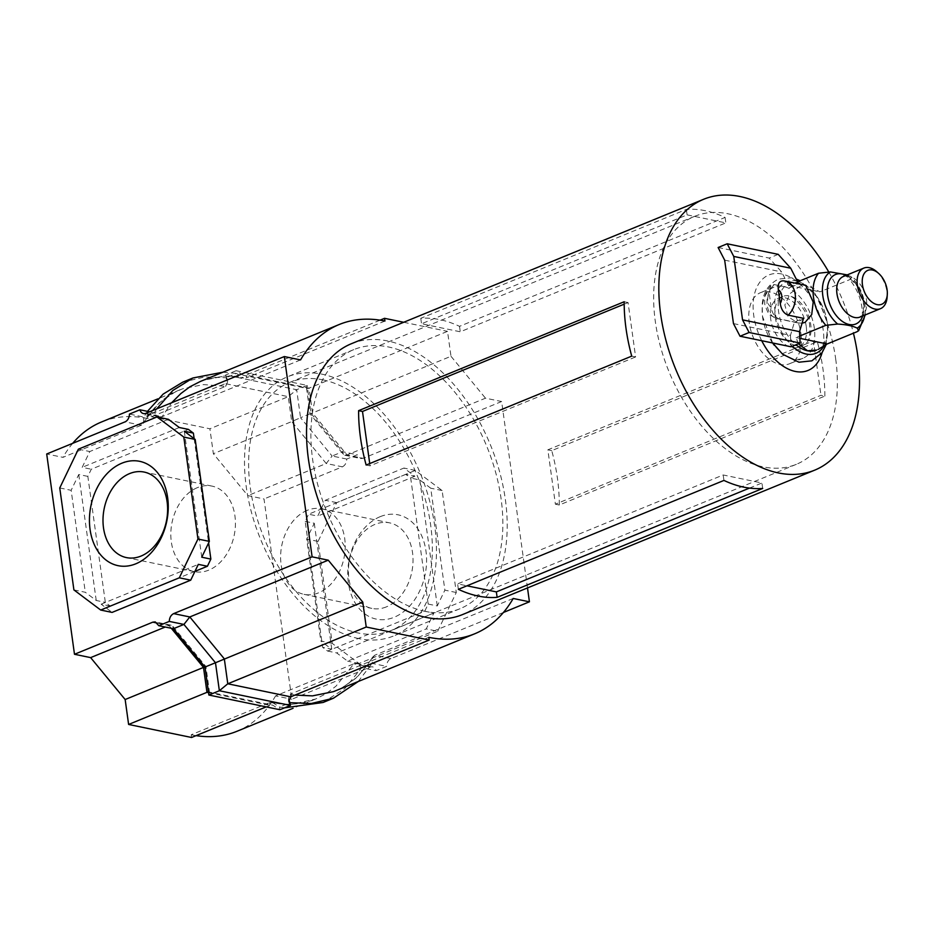 <?xml version="1.0" encoding="UTF-8"?>
<svg xmlns="http://www.w3.org/2000/svg" width="934" height="934" viewBox="0 0 934 934"><rect width="100%" height="100%" fill="white"/><g stroke="black" fill="none" stroke-linecap="round" stroke-linejoin="round"><path stroke-width="0.7" stroke-dasharray="4.67 3.5" d="M380.196 516.665A53.273 38.703 -78.3 0 0 348.394 582.863A53.273 38.703 -78.3 0 0 394.16 617.257A53.273 38.703 -78.3 0 0 425.962 551.048A53.273 38.703 -78.3 0 0 380.196 516.665M386.442 606.855A43.676 31.733 101.7 0 1 371.872 608.396A43.676 31.733 101.7 0 1 348.452 569.016A43.676 31.733 101.7 0 1 375.001 524.383A43.676 31.733 101.7 0 1 389.571 522.853A43.676 31.733 101.7 0 1 412.991 562.233A43.676 31.733 101.7 0 1 386.442 606.855M307.193 510.349A43.676 31.733 -78.3 0 0 280.644 554.983A43.676 31.733 -78.3 0 0 304.052 594.351A43.676 31.733 -78.3 0 0 318.634 592.821A43.676 31.733 -78.3 0 0 345.183 548.2A43.676 31.733 -78.3 0 0 321.763 508.82A43.676 31.733 -78.3 0 0 307.193 510.349M197.401 487.63A43.676 31.733 -78.3 0 0 170.852 532.263A43.676 31.733 -78.3 0 0 194.272 571.631A43.676 31.733 -78.3 0 0 208.842 570.102A43.676 31.733 -78.3 0 0 235.391 525.468A43.676 31.733 -78.3 0 0 211.971 486.1A43.676 31.733 -78.3 0 0 197.401 487.63M300.561 359.917L162.107 416.692L171.623 402.764M384.936 321.039L246.483 377.815L246.097 375.094L309.072 388.124L312.528 413.05L347.039 454.963L363.186 458.302L501.64 401.527L527.5 587.93M224.358 376.052L243.587 377.966C233.862 374.884 220.272 375.725 202.806 380.488L224.358 376.052M200.425 381.422L202.806 380.488M503.414 612.482L390.984 658.587A7.203 5.23 -78.3 0 0 386.594 666.374L376.11 670.67A7.203 5.23 -78.3 0 0 372.561 666.876A7.203 5.23 -78.3 0 0 370.156 667.133L291.817 699.251L264.018 498.966L247.872 495.627L213.361 453.714L209.905 428.788L146.93 415.758L147.315 418.479L225.654 386.349L203.542 384.586L182.527 388.824L174.541 392.338L159.177 402.858L141.291 425.227L62.94 457.356L46.7 453.994M380.056 320.164L246.097 375.094L243.202 375.246L307.158 388.486L309.072 388.124L447.526 331.348L450.982 356.274L310.088 413.949L343.397 454.391L344.821 455.255L347.039 454.963L485.493 398.188L501.64 401.527M403.698 322.277L447.526 331.348M450.982 356.274L485.493 398.188M513.198 598.461L374.744 655.224L356.858 677.594L341.494 688.113L335.866 690.728M428.823 637.327L290.369 694.102L290.743 696.822M294.946 695.094L290.369 694.102L288.419 698.492L288.793 701.212M191.575 737.486L191.201 734.766L269.552 702.637L291.665 704.411L315.61 699.029L325.978 693.752L336.03 686.128L353.928 663.77L275.577 695.9L291.817 699.251M437.649 631.267L456.282 592.506L442.132 490.548L415.326 470.409L336.707 502.644L318.074 541.416L332.224 643.374L359.03 663.514L437.649 631.267L426.254 628.909L433.843 613.101L336.707 652.948L347.623 661.155L426.254 628.909M191.201 734.766A184.29 113.715 67.7 0 0 196.07 735.642M236.979 731.275A184.29 113.715 67.7 0 0 275.577 695.9M147.315 418.479A184.29 113.715 67.7 0 0 101.537 421.97M72.712 443.323A184.29 113.715 67.7 0 0 62.94 457.356M313.229 699.963C299.137 704.691 285.547 705.532 272.448 702.496L269.552 702.637L269.926 705.357L266.178 706.898M171.284 628.278L168.984 625.488L165.236 627.029M194.949 571.363L110.282 606.084L105.332 602.36L87.843 476.387L91.287 469.23L188.435 429.395M194.144 438.653L208.621 542.923M182.609 382.216L204.663 376.974L226.005 377.733L227.616 381.959L225.654 386.349L225.281 383.629L146.93 415.758M227.616 381.959L227.242 379.239L225.281 383.629L288.256 396.658L209.905 428.788M227.242 379.239L225.631 375.013L296.673 389.712L288.256 396.658L291.712 421.584L213.361 453.714M222.922 372.187L236.489 373.437L236.115 370.716L307.158 385.415L296.673 389.712L300.55 417.708L291.712 421.584L326.223 463.498L247.872 495.627M307.158 388.486L306.445 387.715L307.158 385.415L311.034 413.412L300.55 417.708L332.107 456.026L326.223 463.498L342.369 466.837L264.018 498.966M405.753 474.379L308.605 514.214L305.173 521.37L322.65 647.344L327.601 651.056L424.737 611.221L428.181 604.064L410.703 478.091L405.753 474.379L414.859 476.258L403.932 468.051L325.312 500.285L317.712 516.093L308.605 514.214M342.369 466.837C345.101 465.424 346.561 462.832 346.748 459.061L357.232 454.753L360.781 458.559L363.186 458.302M73.903 589.903L85.298 592.273L96.225 600.48L105.332 602.36M110.282 606.084L101.176 604.193L112.092 612.412M59.753 487.957L71.147 490.315L85.298 592.273M78.374 449.184L89.781 451.542L82.18 467.35L91.287 469.23M87.843 476.387L78.748 474.507L71.147 490.315M168.4 419.296L89.781 451.542M179.328 427.515L82.18 467.35M201.756 557.201L184.278 431.228M101.176 604.193L198.312 564.358M78.748 474.507L96.225 600.48M456.282 592.506L444.876 590.148L430.737 488.19L419.81 479.971L410.703 478.091M428.181 604.064L437.287 605.944L444.876 590.148M424.737 611.221L433.843 613.101M359.03 663.514L347.623 661.155M332.224 643.374L320.829 641.016L331.757 649.223L322.65 647.344M327.601 651.056L336.707 652.948M318.074 541.416L306.679 539.058L320.829 641.016M336.707 502.644L325.312 500.285M305.173 521.37L314.279 523.25L306.679 539.058M415.326 470.409L403.932 468.051M442.132 490.548L430.737 488.19M314.279 523.25L331.757 649.223M437.287 605.944L419.81 479.971M414.859 476.258L317.712 516.093M390.984 658.587L374.744 655.224L372.596 657.162L372.164 663.385L386.594 666.374M358.119 681.598L372.164 663.385L361.68 667.682L356.543 663.56L353.928 663.77L370.156 667.133M323.094 702.473L344.856 688.51L361.68 667.682L376.11 670.67M288.734 699.916L288.419 698.492M284.555 707.844L279.535 707.026L290.019 702.718M272.448 702.496L279.535 707.026L279.92 709.735L272.821 705.205L208.866 691.977L209.578 692.736L208.877 695.036M208.551 692.654L269.926 705.357L272.821 705.205M204.85 666.864L205.935 666.502L204.99 667.039M157.344 623.083L168.984 625.488L171.202 625.208L172.638 626.06L173.444 628.722M145.867 413.33L162.107 416.692L159.48 416.891L154.343 412.77L149.615 411.789M156.714 408.882L154.343 412.77L143.859 417.066L143.427 423.289L141.291 425.227L125.051 421.864M147.455 411.345L143.859 417.066L129.429 414.077M243.202 375.246L236.115 370.716L225.631 375.013L226.005 377.733L236.489 373.437L243.587 377.966M311.034 413.412L342.591 451.729L343.397 454.391M346.748 459.061L332.107 456.026L342.591 451.729L357.232 454.753M835.685 358.983A134.017 82.694 -112.3 0 1 796.363 464.315A134.017 82.694 -112.3 0 1 763.078 466.86A134.017 82.694 -112.3 0 1 655.341 321.658A134.017 82.694 -112.3 0 1 694.674 216.314A134.017 82.694 -112.3 0 1 727.96 213.781A134.017 82.694 -112.3 0 1 835.685 358.983M800.905 333.543A38.399 23.689 -112.3 0 1 789.639 363.723A38.399 23.689 -112.3 0 1 780.1 364.447A38.399 23.689 -112.3 0 1 749.243 322.849A38.399 23.689 -112.3 0 1 760.51 292.669A38.399 23.689 -112.3 0 1 770.036 291.945A38.399 23.689 -112.3 0 1 800.905 333.543M761.724 340.723A51.592 31.838 -112.3 0 1 753.75 315.517A51.592 31.838 -112.3 0 1 781.7 273.989A51.592 31.838 -112.3 0 1 823.181 329.889A51.592 31.838 -112.3 0 1 822.107 352.608M828.68 271.852A146.381 90.318 -112.3 0 1 853.431 333.193M322.919 379.869A134.017 82.694 -112.3 0 1 425.472 499.923A134.017 82.694 -112.3 0 1 391.334 630.415A134.017 82.694 -112.3 0 1 358.037 632.948A134.017 82.694 -112.3 0 1 255.496 512.894A134.017 82.694 -112.3 0 1 289.633 382.415A134.017 82.694 -112.3 0 1 322.919 379.869M772.616 342.976A38.399 23.689 -112.3 0 1 773.901 287.182A38.399 23.689 -112.3 0 1 783.439 286.458A38.399 23.689 -112.3 0 1 812.814 320.852A38.399 23.689 -112.3 0 1 803.03 358.236A38.399 23.689 -112.3 0 1 793.491 358.96A38.399 23.689 -112.3 0 1 774.333 345.323M425.215 611.385A140.018 86.395 -112.3 0 1 318.085 485.96A140.018 86.395 -112.3 0 1 353.752 349.631A140.018 86.395 -112.3 0 1 388.532 346.981A140.018 86.395 -112.3 0 1 495.662 472.417A140.018 86.395 -112.3 0 1 459.995 608.734A140.018 86.395 -112.3 0 1 425.215 611.385M358.831 638.611A140.018 86.395 -112.3 0 1 251.69 513.186A140.018 86.395 -112.3 0 1 287.357 376.857A140.018 86.395 -112.3 0 1 322.137 374.207A140.018 86.395 -112.3 0 1 429.278 499.643A140.018 86.395 -112.3 0 1 393.611 635.961A140.018 86.395 -112.3 0 1 358.831 638.611M705.333 210.722A146.381 90.318 67.7 0 0 686.338 209.414L420.767 318.319A146.381 90.318 -112.3 0 1 439.762 319.626A146.381 90.318 -112.3 0 1 459.516 326.34L725.088 217.435A146.381 90.318 67.7 0 0 705.333 210.722M351.336 343.747A146.381 90.318 -112.3 0 1 387.703 340.98A146.381 90.318 -112.3 0 1 499.702 472.102A146.381 90.318 -112.3 0 1 462.412 614.619M824.85 396.098A146.381 90.318 67.7 0 0 817.308 341.727L551.737 450.632A146.381 90.318 -112.3 0 1 559.279 505.002L824.85 396.098L820.963 395.292L555.391 504.197L547.849 449.826L813.421 340.922L820.963 395.292M817.308 341.727L813.421 340.922M551.737 450.632L547.849 449.826M559.279 505.002L555.391 504.197M762.693 488.447L761.934 482.995L723.185 474.974L457.613 583.878L466.953 585.805M723.943 480.426L723.185 474.974M749.477 488.097L761.934 482.995M458.372 589.331L457.613 583.878M631.723 356.134L635.61 356.94L628.068 302.558L624.192 304.157M624.181 301.752L628.068 302.558M366.151 465.039L370.039 465.844L635.61 356.94M369.724 463.568L370.039 465.844M687.097 214.867L725.846 222.887L460.275 331.792L421.526 323.771L687.097 214.867L686.338 209.414M725.088 217.435L725.846 222.887M420.767 318.319L421.526 323.771M459.516 326.34L460.275 331.792M775.22 317.175A26.397 16.287 67.7 0 0 802.995 345.276A26.397 16.287 67.7 0 0 806.626 342.766A26.397 16.287 67.7 0 0 810.735 324.53A26.397 16.287 67.7 0 0 787.315 295.669A26.397 16.287 67.7 0 0 782.961 296.428A26.397 16.287 67.7 0 0 775.22 317.175M823.578 346.561A38.726 23.899 67.7 0 0 827.232 322.884A38.726 23.899 67.7 0 0 827.069 321.786A38.726 23.899 67.7 0 0 816.596 296.265A38.726 23.899 67.7 0 0 798.336 281.519M797.332 281.227A38.726 23.899 67.7 0 0 775.127 312.096A38.726 23.899 67.7 0 0 792.324 346.257M816.503 350.11A35.994 22.206 67.7 0 0 827.057 321.821A35.994 22.206 67.7 0 0 826.905 320.794A35.994 22.206 67.7 0 0 817.18 297.07A35.994 22.206 67.7 0 0 798.126 282.827A35.994 22.206 67.7 0 0 789.183 283.504A35.994 22.206 67.7 0 0 778.629 311.793A35.994 22.206 67.7 0 0 795.99 344.763M797.636 281.811L788.81 285.43L790.876 282.815L798.126 282.827C803.462 283.866 810.724 286.878 819.912 291.863L849.671 279.663L851.364 276.884L847.266 274.888M876.804 271.771A21.937 13.531 -112.3 0 1 886.915 291.443A21.937 13.531 -112.3 0 1 887.137 296.954M733.47 323.596L790.456 335.388L794.437 322.043L803.52 318.319A19.194 13.952 101.7 0 1 799.107 321.168A19.194 13.952 101.7 0 1 794.437 322.043L779.049 318.868C774.765 317.198 772.138 313.334 771.169 307.274L769.254 293.498L770.854 285.535L774.286 284.578L789.674 287.765A19.194 13.952 101.7 0 1 794.087 284.917A19.194 13.952 101.7 0 1 798.757 284.041L783.369 280.854A19.194 13.952 -78.3 0 1 785.097 281.064M802.072 323.152L797.905 322.919L788.027 316.719L784.84 304.986L790.351 293.381L800.053 286.154L805.692 285.325M718.118 247.51L769.137 258.076L781.653 271.946L789.674 287.765L798.675 283.866M806.229 326.386A26.397 16.287 67.7 0 0 778.454 298.285A26.397 16.287 67.7 0 0 770.702 319.031A26.397 16.287 67.7 0 0 798.477 347.133A26.397 16.287 67.7 0 0 806.229 326.386M798.407 343.77L796.037 337.548L799.773 336.018M788.81 285.43L819.912 291.863M796.037 337.548L799.889 338.341M724.667 260.154L781.653 271.946M778.22 254.352L769.137 258.076M790.456 335.388L791.051 346.783M864.767 315.12A31.184 19.24 67.7 0 0 864.779 304.367A31.184 19.24 67.7 0 0 849.952 275.985M856.898 331.78A35.994 22.206 67.7 0 0 861.954 307.519A35.994 22.206 67.7 0 0 849.671 279.663M862.712 315.961A26.736 16.497 67.7 0 0 863.646 302.978A26.736 16.497 67.7 0 0 846.064 275.378M774.286 284.578A19.194 13.952 -78.3 0 0 767.234 305.593A19.194 13.952 -78.3 0 0 777.321 318.657A19.194 13.952 -78.3 0 0 779.049 318.868M771.169 307.274A9.597 6.97 101.7 0 1 767.76 301.39A9.597 6.97 101.7 0 1 769.254 293.498M860.039 317.058A21.937 13.531 67.7 0 0 866.472 299.826A21.937 13.531 67.7 0 0 843.39 276.476C841.966 272.354 861.895 283.411 863.425 302.476C863.681 319.93 860.973 314.314 860.039 317.058M304.052 594.351L371.872 608.396M194.272 571.631L126.452 557.598M180.169 389.723L157.904 398.853M315.61 699.029L293.101 708.264M211.971 486.1L144.163 472.067M321.763 508.82L389.571 522.853M356.543 663.56L372.561 666.876M372.596 657.162L367.074 665.673L356.064 677.967L341.494 688.113M209.578 692.736L205.935 666.514L172.638 626.06M171.202 625.208L155.242 621.904M159.48 416.891L143.462 413.575M174.541 392.338C162.061 398.806 151.693 409.127 143.427 423.289M306.445 387.715L310.088 413.949M344.821 455.255L360.781 458.559M796.363 464.315L391.334 630.415M803.03 358.236L789.639 363.723M353.752 349.631L287.357 376.857M459.995 608.734L393.611 635.961M773.901 287.182L760.51 292.669M694.674 216.314L289.633 382.415M772.687 342.988L762.494 316.357L762.179 304.426C762.996 297.175 764.654 286.318 778.349 279.126L791.238 277.772L796.235 279.068M806.626 342.766C806.637 342.626 810.782 340.303 809.65 326.118C809.673 312.493 792.732 293.638 787.315 295.669M827.069 321.786L826.905 320.794M816.596 296.265L817.18 297.07M865.223 314.933L865.001 304.858C863.32 293.906 858.766 284.59 851.364 276.884M826.088 344.798L827.711 323.608L818.289 298.156L800.169 280.772M770.854 285.535C762.494 296.358 765.039 298.296 764.712 304.04C767.164 311.641 769.231 315.505 770.935 315.61L777.321 318.657L797.905 322.919M778.454 298.285L782.961 296.428M798.477 347.133L802.995 345.276M789.183 283.504L790.876 282.815"/><path stroke-width="1.4" d="M135.827 563.797A53.273 38.703 101.7 0 1 90.061 529.403A53.273 38.703 101.7 0 1 121.875 463.194A53.273 38.703 101.7 0 1 167.641 497.588A53.273 38.703 101.7 0 1 135.827 563.797M129.581 473.596A43.676 31.733 -78.3 0 0 103.032 518.218A43.676 31.733 -78.3 0 0 126.452 557.598A43.676 31.733 -78.3 0 0 141.034 556.069A43.676 31.733 -78.3 0 0 167.583 511.435A43.676 31.733 -78.3 0 0 144.163 472.067A43.676 31.733 -78.3 0 0 129.581 473.596M171.623 402.764L180.881 393.541L190.046 386.699L200.425 381.422L339.159 324.53A184.29 113.715 -112.3 0 1 384.936 321.039L384.551 318.319L380.056 320.164M527.5 587.93L529.426 601.811L513.198 598.461A184.29 113.715 -112.3 0 1 474.6 633.836A184.29 113.715 -112.3 0 1 428.823 637.327L429.196 640.047L366.233 627.018L362.766 602.091L328.254 560.178L312.108 556.839L284.321 356.554L300.561 359.917A184.29 113.715 -112.3 0 1 339.159 324.53M284.321 356.554L145.867 413.33A7.203 5.23 101.7 0 1 143.462 413.575A7.203 5.23 101.7 0 1 139.913 409.781L129.429 414.077A7.203 5.23 101.7 0 1 125.051 421.864L46.7 453.994L74.486 654.279L90.633 657.618L125.156 699.531L128.612 724.457L191.575 737.486L266.178 706.898M384.551 318.319L403.698 322.277M474.6 633.836L333.496 691.639L312.481 695.877L294.946 695.094M429.196 640.047L290.743 696.822L227.779 683.793L224.323 658.867L189.8 616.954L173.666 613.615L312.108 556.839M366.233 627.018L227.779 683.793L219.362 690.74L215.474 662.743L362.766 602.091M328.254 560.178L189.8 616.954L183.916 624.426L169.276 621.402C169.474 617.631 170.934 615.027 173.666 613.615M196.07 735.642A184.29 113.715 67.7 0 0 236.979 731.275L293.101 708.264M157.904 398.853L101.537 421.97A184.29 113.715 67.7 0 0 72.712 443.323M208.551 692.654L206.963 692.327L128.612 724.457M208.445 691.942L206.963 692.327L203.495 667.401L125.156 699.531M165.236 627.029L90.633 657.618M157.344 623.083L152.837 622.149L74.486 654.279M157.005 416.938L78.374 449.184L59.753 487.957L73.903 589.903L100.697 610.042L179.316 577.807L197.95 539.035L183.8 437.077L157.005 416.938L168.4 419.296L179.328 427.515L188.435 429.395L193.385 433.119L194.144 438.653M208.621 542.923L210.862 559.092L207.418 566.249L194.949 571.363M152.837 622.149L155.242 621.904L158.792 625.698L169.276 621.402M529.426 601.811L503.414 612.482M210.862 559.092L201.756 557.201L209.344 541.393L195.194 439.447L184.278 431.228L193.385 433.119M197.95 539.035L209.344 541.393M179.316 577.807L190.723 580.166L198.312 564.358L207.418 566.249M100.697 610.042L112.092 612.412L190.723 580.166M183.8 437.077L195.194 439.447M358.119 681.598L333.461 698.212L311.384 703.477L290.019 702.718L288.734 699.916M333.461 698.212L323.094 702.473L284.555 707.844M290.019 702.718L290.404 705.439L288.793 701.212L290.743 696.822M208.877 695.036L279.92 709.735L290.404 705.439L219.362 690.74L208.877 695.036L204.99 667.039L215.474 662.743L183.916 624.426L173.444 628.722L158.792 625.698M171.284 628.278L203.495 667.401L204.99 667.039L173.444 628.722M149.615 411.789L139.913 409.781M156.714 408.882L172.778 390.529L192.976 377.966L222.922 372.187M147.455 411.345L163.135 394.113L182.609 382.216L192.976 377.966M853.431 333.193A146.381 90.318 -112.3 0 1 857.657 355.107A146.381 90.318 -112.3 0 1 814.705 470.152A146.381 90.318 -112.3 0 1 778.349 472.931A146.381 90.318 -112.3 0 1 660.677 314.338A146.381 90.318 -112.3 0 1 703.629 199.281A146.381 90.318 -112.3 0 1 739.997 196.514A146.381 90.318 -112.3 0 1 828.68 271.852M624.181 301.752A146.381 90.318 67.7 0 0 631.723 356.134L366.151 465.039A146.381 90.318 -112.3 0 1 358.609 410.656L624.181 301.752M814.705 470.152L462.412 614.619A146.381 90.318 -112.3 0 1 426.056 617.386A146.381 90.318 -112.3 0 1 314.046 486.264A146.381 90.318 -112.3 0 1 351.336 343.747L703.629 199.281M478.115 596.044A146.381 90.318 -112.3 0 1 458.372 589.331L723.943 480.426A146.381 90.318 67.7 0 0 743.697 487.139A146.381 90.318 67.7 0 0 762.693 488.447L497.122 597.351A146.381 90.318 -112.3 0 1 478.115 596.044M822.107 352.608A51.592 31.838 -112.3 0 1 795.476 371.475A51.592 31.838 -112.3 0 1 761.724 340.723M774.333 345.323A38.399 23.689 -112.3 0 1 772.616 342.976M497.122 597.351L496.363 591.899L749.477 488.097M466.953 585.805L496.363 591.899M624.192 304.157L362.497 411.462L369.724 463.568M358.609 410.656L362.497 411.462M798.336 281.519A38.726 23.899 67.7 0 0 797.332 281.227M847.266 274.888L830.396 271.934L818.569 273.23L797.636 281.811M792.324 346.257A38.726 23.899 67.7 0 0 823.578 346.561M887.113 289.867A18.33 11.313 67.7 0 0 878.66 273.417A18.33 11.313 67.7 0 0 862.444 284.765A18.33 11.313 67.7 0 0 875.462 304.11A18.33 11.313 67.7 0 0 887.3 294.479A18.33 11.313 67.7 0 0 887.113 289.867M887.3 294.479L887.137 296.954A21.937 13.531 -112.3 0 1 880.482 308.675A21.937 13.531 -112.3 0 1 857.4 285.337A21.937 13.531 -112.3 0 1 863.833 268.093A21.937 13.531 -112.3 0 1 876.804 271.771L878.66 273.417M785.097 281.064L783.369 280.854C779.318 280.795 777.637 283.773 778.337 289.773L780.252 303.55C781.209 309.586 783.836 313.45 788.133 315.143A19.194 13.952 -78.3 0 0 795.184 294.128A19.194 13.952 -78.3 0 0 785.097 281.064L805.692 285.325L813.199 302.102L811.728 314.548L805.085 322.405L802.072 323.152M795.99 344.763A35.994 22.206 67.7 0 0 807.56 350.799A35.994 22.206 67.7 0 0 816.503 350.11L807.56 350.799L798.407 343.77M799.773 336.018L825.796 325.336L837.635 324.051C846.181 324.565 852.695 325.919 857.178 328.103L858.661 330.694L856.898 331.78L827.139 343.981L818.184 349.421M799.889 338.341L827.139 343.981M788.133 315.143L803.52 318.319L799.539 331.663L800.134 343.058L749.115 332.504L740.032 336.228L733.47 323.596L724.667 260.154L718.118 247.51L727.201 243.786L733.75 256.43L742.553 319.86L749.115 332.504M727.201 243.786L778.22 254.352L790.736 268.221L733.75 256.43M742.553 319.86L799.539 331.663M740.032 336.228L791.051 346.783L800.134 343.058M798.675 283.866L790.736 268.221M830.396 271.934A31.184 19.24 67.7 0 0 822.807 295.681A31.184 19.24 67.7 0 0 837.635 324.051M846.064 275.378A26.736 16.497 67.7 0 0 827.664 295.529A26.736 16.497 67.7 0 0 843.986 322.452A26.736 16.497 67.7 0 0 862.712 315.961M778.337 289.773A9.597 6.97 101.7 0 1 781.735 295.658A9.597 6.97 101.7 0 1 780.252 303.55M863.833 268.093L843.39 276.476A21.937 13.531 67.7 0 0 836.957 293.72A21.937 13.531 67.7 0 0 860.039 317.058L880.482 308.675M857.178 328.103A31.184 19.24 67.7 0 0 864.767 315.12M818.569 273.23A35.994 22.206 67.7 0 0 825.796 325.336M826.088 344.798L822.083 352.632L811.856 360.839L798.967 362.205L782.669 354.266L772.687 342.988M800.169 280.772L796.235 279.068M865.223 314.933L858.661 330.694"/></g></svg>
